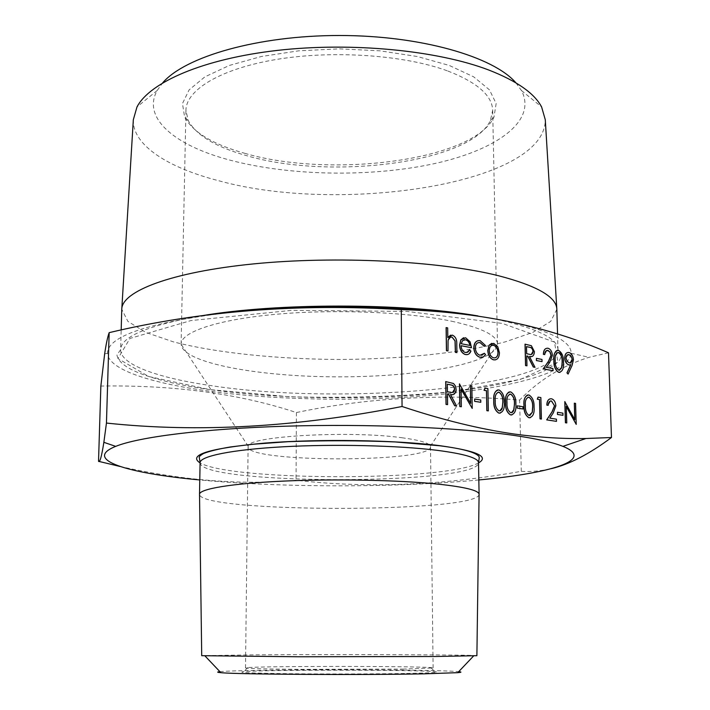 <?xml version="1.0" encoding="UTF-8"?>
<svg xmlns="http://www.w3.org/2000/svg" width="710" height="710" viewBox="0 0 710 710"><rect width="100%" height="100%" fill="white"/><g stroke="black" fill="none" stroke-linecap="round" stroke-linejoin="round"><path stroke-width="0.53" stroke-dasharray="3.55 2.66" d="M564.796 401.62L574.718 419.495M574.23 403.209L575.464 403.413L576.103 424.411M566.296 406.582L566.669 422.956M557.385 412.297L562.808 413.158L562.87 415.332M550.516 400.964L548.12 405.357M550.285 398.789L551.714 398.905C554.128 399.872 555.477 402.188 555.761 405.845L553.099 413.016L549.691 418.163L556.312 419.193L556.374 421.376M538.073 397.13L540.754 397.582L541.313 419.06M527.699 394.964L528.968 395.062C532.5 397.351 534.168 401.39 533.955 407.176C534.426 412.528 533.166 416.051 530.166 417.746M517.137 405.854L522.862 406.768L522.915 409.004M509.354 391.885L510.685 391.982C514.297 394.316 515.992 398.399 515.762 404.247C516.232 409.652 514.936 413.211 511.866 414.933M497.657 389.923L499.023 390.012C502.698 392.373 504.402 396.499 504.162 402.384C504.632 407.815 503.31 411.401 500.204 413.14M484.921 388.184L487.797 388.672L488.223 410.912M474.582 399.047L480.634 400.014L480.679 402.304M459.441 383.897L470.597 403.191M470.304 385.725L471.724 385.965L472.106 408.436M461.074 389.195L461.243 406.768M445.702 381.589L453.45 383.542L455.332 386.009L456.015 389.364C455.98 392.337 454.941 394.086 452.9 394.609M450.477 394.609L456.477 406.031M447.46 394.121L447.495 404.656M569.003 352.506L568.887 352.524C571.497 353.394 572.979 355.808 573.343 359.748L571.949 365.526L567.973 374.09M557.252 350.341L558.371 350.394C561.885 352.577 563.554 356.553 563.385 362.313C563.846 367.381 562.702 370.744 559.959 372.386M546.94 350.376L544.659 354.601M547.942 348.228L547.836 348.255C550.454 349.08 551.936 351.45 552.282 355.364L549.629 362.348L546.221 367.31L552.824 368.561L552.886 370.726M536.325 358.373L541.863 359.446L541.925 361.621M525.027 344.173L531.258 345.726L534.31 351.707L533.672 354.964L531.683 356.526M529.438 356.491L534.896 367.336M526.731 355.958L526.864 365.827M491.755 343.32L493.636 343.392L497.692 346.799L499.325 352.755C499.272 356.624 497.976 359.003 495.447 359.872M478.034 340.667L480.262 340.729L485.285 345.468L484.149 346.267M478.416 342.619C476.366 343.178 475.292 344.971 475.194 347.998C475.567 351.929 477.138 354.361 479.907 355.284L481.744 355.355M484.282 353.314L485.462 354.618L482.276 357.334M461.109 345.743L460.994 345.726C461.243 349.267 462.601 351.521 465.068 352.48L466.79 352.533M469.55 349.932L470.819 351.104L467.428 354.583M463.559 337.738L465.52 337.8L470.02 341.865L471.369 347.731M446.102 327.621L447.557 327.913L447.806 337.463M450.673 335.129L452.146 335.138C455.394 336.513 456.903 339.558 456.672 344.288L456.805 352.648M450.832 337.081L447.966 340.649L447.886 350.971M478.833 479.951C396.384 487.788 282.225 487.788 199.776 479.951M453.104 312.861C474.511 315.284 493.343 318.249 509.611 321.754C551.084 331.268 571.585 341.767 571.106 353.252C568.648 384.119 425.459 403.191 301.786 398.532C202.35 395.594 108.772 377.658 107.503 353.252C107.742 336.318 147.715 322.784 227.44 312.648M119.919 466.434C183.597 480.679 242.305 485.285 296.043 480.244C367.256 488.436 442.33 485.462 521.291 471.316C530.672 471.928 540.656 471.049 551.235 468.671M521.291 471.316L519.622 400.041C441.229 393.624 366.83 397.795 296.416 412.545C239.27 393.704 174.083 384.873 100.855 386.062M296.416 412.545L296.043 480.244M556.835 309.338L550.676 321.435L532.748 332.44L505.129 341.892C461.429 353.074 401.061 359.154 339.3 359.464C277.548 359.154 217.18 353.074 173.471 341.892L145.861 332.44L127.933 321.435L121.774 309.338M133.329 119.724C132.291 145.177 168.172 167.764 218.609 180.713C339.655 214.455 545.555 184.316 545.28 119.724M244.737 153.307C330.31 178.547 473.446 160.797 493.983 117.097L496.148 103.562L489.483 89.868L473.73 76.866L449.297 65.453L417.329 56.516L379.806 50.809L339.3 48.848L298.803 50.809L261.28 56.516L229.312 65.453L204.87 76.866L189.126 89.868L182.461 103.562L184.627 117.097C193.093 132.397 213.133 144.458 244.737 153.307M515.913 82.83L521.451 90.525C537.754 121.463 495.243 150.742 432.319 164.072C368.978 177.438 288.695 175.92 229.126 159.919C175.503 145.612 141.645 118.419 157.159 90.525L162.696 82.83M447.868 71.027C477.306 82.484 492.243 95.601 492.678 110.378L490.379 120.523C470.695 162.954 330.452 180.322 246.787 155.712C215.911 147.103 196.386 135.37 188.23 120.523L185.931 110.378C186.02 89.797 221.05 68.391 277.867 59.214C334.579 50.011 405.33 55.185 447.868 71.027M451.533 321.195C481.886 327.869 497.204 335.484 497.497 344.057L497.497 344.199C496.432 363.058 419.104 376.974 339.3 376.841C259.505 376.974 182.177 363.058 181.112 344.199L181.112 344.057C181.006 332.129 216.985 319.66 275.746 314.308C334.392 308.939 407.673 311.965 451.533 321.195M401.904 437.742C419.619 440.12 429.115 442.942 430.411 446.208L430.508 446.759C432.381 462.867 246.228 462.867 248.101 446.759L248.189 446.208C246.601 436.366 348.947 430.251 401.904 437.742M403.768 669.077L300.907 669.361C265.38 669.051 246.911 668.58 245.5 667.941L247.746 667.604C266.312 666.024 412.297 666.024 430.863 667.604L433.109 667.941L403.768 669.077M406.715 673.444C432.541 672.92 441.904 672.326 434.795 671.651C415.11 669.716 263.499 669.716 243.814 671.651C236.031 672.494 251.091 673.169 288.997 673.692C325.615 674.127 376.158 674.012 406.715 673.444M219.922 671.687C242.314 669.193 436.295 669.193 458.687 671.687M476.889 655.694C476.8 654.753 336.655 654.274 255.591 654.815L201.72 655.694M479.081 494.435C478.096 513.01 200.513 513.01 199.528 494.435M608.505 352.799L588.998 357.316C562.427 365.65 539.298 379.894 519.622 400.041M461.225 343.729L469.913 345.415M464.127 339.735L462.45 340.693L461.109 343.755M492.252 345.282C490.237 345.903 489.199 347.74 489.137 350.793C489.43 354.521 490.858 356.873 493.432 357.849L494.959 357.902M526.5 346.649L526.563 353.749L531.346 354.405M557.678 352.506C555.522 353.846 554.67 356.571 555.131 360.689C554.874 365.26 556.116 368.446 558.859 370.238L559.595 370.238M566.03 358.133L567.281 361.692L570.21 362.925M568.062 354.618L565.914 358.151M447.318 384.19L447.309 391.769L452.581 392.355M498.074 392.195C495.651 393.624 494.675 396.535 495.145 400.919C494.834 405.472 496.05 408.765 498.802 410.806L499.867 410.877M509.771 394.148C507.375 395.559 506.416 398.452 506.887 402.81C506.585 407.327 507.792 410.602 510.508 412.616L511.537 412.688M528.098 397.201C525.755 398.594 524.823 401.452 525.293 405.774C525.009 410.247 526.199 413.477 528.861 415.457L529.846 415.527M478.531 462.911C446.759 481.282 231.85 481.282 200.078 462.911M478.016 315.941L498.997 319.899C538.144 328.836 557.811 338.776 557.989 349.719L561.681 354.982L559.755 359.881C557.891 362.677 552.433 366.493 543.39 371.339C521.699 380.684 486.332 387.988 444.513 392.612C370.434 400.36 279.429 399.304 209.991 389.639L288.961 396.712C346.613 398.328 402.02 396.562 455.172 391.405L520.599 379.317L557.936 362.1L554.439 342.087L502.307 323.414L407.016 311.415L292.058 310.323L190.937 320.565L129.992 338.421L117.922 358.559L148.701 376.513L209.982 389.639C180.864 385.512 157.576 380.098 140.118 373.416C125.865 367.807 118.135 361.665 116.928 354.982L120.62 349.719C121.028 336.664 147.84 325.384 201.036 315.87M557.545 334.161L557.989 349.719C555.877 388.113 339.762 405.481 212.077 385.77C158.791 378.173 120.274 364.878 120.62 349.719L121.179 330.017M200.087 462.663C199.421 485.294 479.188 485.294 478.522 462.663M121.809 308.646L121.774 309.294M556.8 308.646L556.835 309.294M497.497 344.057L492.678 110.378M181.112 344.057L185.931 110.378M430.411 446.208L497.497 344.199M248.189 446.208L181.112 344.199M433.109 667.941L430.508 446.759M245.5 667.941L248.101 446.759M157.159 90.525L136.986 106.953M521.451 90.525L541.615 106.953M247.746 667.604L243.814 671.651M430.863 667.604L434.795 671.651M490.379 120.523L493.983 117.097M188.23 120.523L184.627 117.097M107.503 353.252L104.654 353.899M571.106 353.252L588.998 357.316"/><path stroke-width="1.06" d="M574.337 403.191L575.57 403.395L576.218 424.394L566.287 406.342L566.775 422.938L565.409 422.769L564.796 401.62L574.843 419.716L574.337 403.191L574.718 419.495M576.218 424.394L566.296 406.582M557.448 414.471L557.501 412.279L562.915 413.14L562.977 415.314L557.448 414.471L557.501 412.279M556.489 421.358L546.789 419.867L552.096 411.88L554.608 405.783L551.404 400.964C549.407 400.875 548.351 402.33 548.226 405.339L546.94 405.126C547.073 400.83 548.564 398.718 551.404 398.789L551.83 398.887C554.235 399.854 555.584 402.171 555.868 405.827L553.214 412.998L549.797 418.146L556.427 419.175L556.489 421.358L546.673 419.885L551.99 411.898L554.492 405.8L551.581 401.043L550.516 400.964M548.226 405.339L546.833 405.144C546.869 401.549 548.014 399.428 550.285 398.789M537.284 399.189L538.073 397.13L540.86 397.556L541.419 419.051L540.008 418.864L539.511 399.561L537.284 399.189L538.189 397.112M530.166 417.746L528.737 417.658C525.285 415.306 523.696 411.276 523.962 405.57C523.439 400.138 524.681 396.597 527.699 394.964M517.182 408.09L517.244 405.836L522.968 406.75L523.022 408.987L517.182 408.09L517.244 405.836M511.866 414.933L510.375 414.844C506.842 412.457 505.227 408.374 505.52 402.597C504.996 397.121 506.274 393.544 509.354 391.885M500.204 413.14L498.66 413.051C495.083 410.628 493.45 406.519 493.761 400.706C493.237 395.195 494.542 391.601 497.657 389.923M484.051 390.314L484.921 388.184L487.903 388.645L488.338 410.895L486.829 410.691L486.448 390.713L484.051 390.314L485.036 388.166M474.617 401.345L474.688 399.029L480.741 399.996L480.785 402.286L474.617 401.345L474.688 399.029M470.41 385.707L471.83 385.947L472.221 408.419L461.074 388.965L461.349 406.741L459.796 406.546L459.441 383.897L470.712 403.395L470.41 385.707L470.597 403.191M472.221 408.419L461.074 389.195M447.602 404.629L446.022 404.425L445.702 381.589L453.557 383.524L455.438 385.991L456.131 389.346C455.714 393.651 453.823 395.39 450.459 394.565L456.592 406.014L454.791 405.738L448.649 394.272L447.451 394.086L447.602 404.629L446.128 404.407L445.818 381.572M452.9 394.609L450.477 394.609M456.592 406.014L454.675 405.756L448.542 394.298L447.46 394.121M568.089 374.072L567.059 372.848L570.654 365.109L569.047 364.949C566.553 364.07 565.133 361.745 564.787 357.991C564.947 354.095 566.349 352.267 569.003 352.506C571.603 353.376 573.085 355.781 573.458 359.73L572.056 365.508L568.089 374.072L566.953 372.865L570.547 365.135L568.932 364.967C566.447 364.088 565.027 361.763 564.672 358.009C564.841 354.121 566.243 352.293 568.887 352.524M559.959 372.386L558.637 372.333C555.22 370.079 553.631 366.12 553.862 360.449C553.347 355.293 554.474 351.92 557.252 350.341M553.001 370.7L543.319 368.88L548.626 361.186L551.129 355.257L550.108 352L547.934 350.376C545.946 350.216 544.889 351.619 544.765 354.583L543.487 354.325C543.611 350.092 545.102 348.06 547.942 348.228C550.561 349.054 552.043 351.423 552.389 355.337L549.735 362.331L546.327 367.283L552.939 368.543L553.001 370.7L543.212 368.907L548.51 361.204L551.013 355.275L549.726 351.654L546.94 350.376M544.765 354.583L543.372 354.352C543.505 350.119 544.996 348.086 547.836 348.255M536.387 360.556L536.441 358.355L541.978 359.429L542.032 361.603L536.387 360.556L536.441 358.355M526.971 365.81L525.542 365.579L525.027 344.173L531.364 345.699L534.426 351.681C534.097 355.71 532.429 357.29 529.42 356.438L535.003 367.318L533.396 367.017L527.796 356.127L526.731 355.923L526.971 365.81L525.657 365.561L525.134 344.146M531.683 356.526L529.438 356.491M535.003 367.318L533.29 367.034L527.69 356.145L526.731 355.958M495.447 359.872L493.343 359.784C489.998 358.488 488.134 355.399 487.752 350.518L489.181 345.131L491.755 343.32M484.255 346.24L480.066 342.611C477.182 342.247 475.593 344.03 475.301 347.971C475.673 351.911 477.244 354.343 480.013 355.257L484.389 353.287L485.569 354.601L483.315 356.988L479.853 357.201C476.339 355.976 474.36 352.87 473.889 347.882C474.245 342.628 476.321 340.214 480.137 340.649L485.4 345.442L484.149 346.267L480.164 342.681L478.416 342.619M481.744 355.355L484.389 353.287M482.276 357.334L479.747 357.228C476.233 355.994 474.245 352.888 473.783 347.9C473.898 343.844 475.309 341.439 478.034 340.667M466.79 352.533L469.55 349.932L470.934 351.077C469.834 353.82 468.076 354.973 465.662 354.556L465.219 354.45C461.82 353.101 459.973 349.959 459.663 345.042L460.923 339.859L465.627 337.774L470.127 341.838L471.476 347.705L461.101 345.699C461.349 349.24 462.707 351.494 465.183 352.462L467.917 352.116L469.656 349.906M467.428 354.583L465.112 354.476C461.713 353.118 459.858 349.986 459.556 345.06L460.817 339.886L463.559 337.738M471.476 347.705L461.109 345.743M456.912 352.621L455.465 352.355L455.128 340.889L452.03 337.072C450.007 336.868 448.684 338.058 448.072 340.623L447.992 350.944L446.43 350.696L446.102 327.621L447.673 327.887L447.806 337.605L452.261 335.111C455.5 336.487 457.009 339.54 456.778 344.261L456.912 352.621L455.358 352.373L455.012 340.915L452.057 337.126L450.832 337.081M447.806 337.463L450.673 335.129M611.47 437.511L585.954 438.505C563.474 438.957 539.6 437.466 514.324 434.041C479.587 429.044 442.161 419.867 402.055 406.493L401.265 309.604C478.655 311.788 547.738 326.183 608.505 352.799L611.47 437.511C589.247 454.08 569.172 464.464 551.235 468.671M199.776 479.951C127.756 473.313 82.333 459.832 115.695 446.368C138.654 437.032 202.98 428.733 285.242 426.204C367.452 423.684 457.772 427.473 512.132 435.15C535.802 438.523 552.726 442.259 562.915 446.368C596.276 459.832 550.853 473.313 478.833 479.951M227.44 312.648C295.484 305.007 385.486 305.096 453.104 312.861M402.055 406.493C296.256 427.305 197.726 432.825 106.456 423.062L109.162 332.653C107.618 336.868 106.109 343.951 104.654 353.899L100.855 386.062L98.53 461.322L119.919 466.434M121.179 330.017L121.774 309.294C121.703 291.384 170.817 272.099 253.568 263.898C336.123 255.671 439.241 260.978 498.074 275.622C536.973 285.722 556.569 296.94 556.835 309.294L557.545 334.161M556.8 308.646L545.28 119.724L541.615 106.953C534.381 93.267 516.791 80.967 488.835 70.05C437.502 50.401 351.752 41.925 277.477 50.392C203.104 58.85 149.774 82.316 136.986 106.953L133.329 119.724L121.809 308.646M162.696 82.83C185.159 56.631 257.978 35.447 339.3 35.5C420.631 35.447 493.45 56.631 515.913 82.83M458.687 671.687C461.961 672.006 461.642 672.343 457.746 672.672L424.065 673.834C361.106 675.139 235.294 674.349 220.863 672.672C216.958 672.343 216.648 672.006 219.922 671.687M201.72 655.694L298.67 656.768L435.94 656.493L476.889 655.694M199.528 494.435L199.519 494.249C199.501 488.95 231.433 483.474 282.962 481.123C334.392 478.762 398.594 480.049 437.591 484.069C464.899 487.007 478.726 490.406 479.09 494.249L479.081 494.435M106.456 423.062L103.855 442.321C101.619 456.583 99.844 462.911 98.53 461.322M109.162 332.653C199.776 311.024 297.144 303.339 401.265 309.604M447.992 350.944L446.43 350.696M446.537 350.669L446.217 327.594M461.225 343.729L470.029 345.442C469.346 342.229 467.846 340.33 465.529 339.735L462.556 340.667L461.225 343.729M469.913 345.415C469.221 342.229 467.721 340.347 465.414 339.762L464.127 339.735M489.297 345.113L493.743 343.365L497.799 346.773L499.441 352.728C499.219 357.707 497.355 360.077 493.841 359.855L493.459 359.766C490.104 358.461 488.24 355.373 487.859 350.491L489.181 345.131M493.548 345.273C490.858 345.131 489.43 346.959 489.243 350.775C489.536 354.503 490.965 356.855 493.539 357.822L493.796 357.884C496.476 358.062 497.905 356.26 498.074 352.48C497.763 348.672 496.29 346.276 493.654 345.3L492.252 345.282M498.074 352.48L497.967 352.506C497.648 348.69 496.175 346.294 493.539 345.317L493.432 345.291M494.959 357.902C496.92 357.281 497.923 355.479 497.967 352.506M526.5 346.604L526.678 353.722L529.349 354.281C531.488 355.071 532.74 354.121 533.121 351.414C532.713 348.823 531.577 347.438 529.713 347.261L526.5 346.604M531.346 354.405L533.015 351.441C532.606 348.841 531.471 347.456 529.607 347.279L526.5 346.649M542.032 361.603L536.494 360.538M558.983 372.368L558.752 372.315C555.327 370.061 553.738 366.103 553.969 360.431C553.401 354.397 554.865 351.033 558.362 350.349L558.486 350.376C562 352.559 563.669 356.526 563.491 362.286C564.006 368.295 562.506 371.649 558.983 372.368L558.876 372.386M555.238 360.671C554.989 365.242 556.232 368.428 558.965 370.221L561.867 367.194L562.24 362.038C562.427 357.503 561.166 354.325 558.459 352.497C555.797 353.225 554.723 355.95 555.238 360.671M558.459 352.497L557.678 352.506M559.595 370.238L561.752 367.212L562.134 362.056C562.311 357.52 561.051 354.343 558.353 352.515M569.376 362.899C571.151 363.13 572.1 361.949 572.216 359.358L571.159 356.163L569.003 354.618C567.201 354.388 566.207 355.559 566.03 358.133L567.121 361.319L569.376 362.899M570.21 362.925L572.109 359.384L571.878 357.902L570.494 355.524L568.062 354.618M447.318 384.145L447.424 391.742L450.415 392.257C452.794 393.047 454.214 391.991 454.675 389.098L454.151 386.941L452.865 385.441L447.318 384.145M452.581 392.355L454.569 389.124L453.832 386.586L452.137 385.157L447.318 384.19M461.349 406.741L459.796 406.546M459.903 406.519L459.556 383.879M480.785 402.286L474.733 401.327M488.338 410.895L486.936 410.673L486.448 390.713M486.554 390.695L484.158 390.296M499.245 413.131L498.775 413.034C495.198 410.611 493.565 406.502 493.867 400.688C493.308 394.334 494.941 390.74 498.766 389.914L499.139 389.994C502.804 392.355 504.517 396.473 504.269 402.366C504.783 408.676 503.106 412.27 499.245 413.131L499.139 413.149M495.252 400.901C494.941 405.454 496.166 408.747 498.908 410.788L500.772 410.522L502.077 408.791L502.902 402.135C503.141 397.556 501.872 394.263 499.112 392.248L498.855 392.177C495.935 393.029 494.737 395.931 495.252 400.901M498.855 392.177L498.074 392.195M499.867 410.877L502.334 407.602L502.795 402.153C503.026 397.573 501.766 394.281 498.997 392.266L498.748 392.204M510.943 414.924L510.481 414.826C506.958 412.439 505.342 408.356 505.635 402.579C505.067 396.278 506.665 392.71 510.437 391.885L510.792 391.955C514.413 394.29 516.108 398.381 515.868 404.23C516.383 410.495 514.741 414.063 510.943 414.924L510.836 414.942M506.993 402.792C506.691 407.309 507.898 410.584 510.614 412.599L512.159 412.492L513.561 410.975L514.528 404.008C514.75 399.455 513.499 396.189 510.765 394.192L510.525 394.13C507.659 394.973 506.478 397.857 506.993 402.792M510.525 394.13L509.771 394.148M511.537 412.688L513.969 409.43L514.413 404.025C514.644 399.473 513.392 396.207 510.659 394.21L510.419 394.148M523.022 408.987L517.297 408.072M529.287 417.737L528.843 417.64C525.391 415.288 523.803 411.259 524.078 405.552C523.51 399.322 525.054 395.789 528.728 394.964L529.074 395.044C532.615 397.334 534.275 401.372 534.062 407.158C534.577 413.353 532.988 416.877 529.287 417.737L529.172 417.755M525.4 405.756C525.125 410.229 526.314 413.46 528.968 415.439L532.331 412.288L532.748 406.936C532.962 402.437 531.728 399.206 529.057 397.245L528.826 397.192C526.03 398.026 524.885 400.884 525.4 405.756M528.826 397.192L528.098 397.201M529.846 415.527L532.225 412.306L532.642 406.954C532.846 402.455 531.612 399.224 528.941 397.263L528.719 397.209M541.419 419.051L540.124 418.847L539.511 399.561M539.627 399.544L537.39 399.171M562.977 415.314L557.563 414.462M566.775 422.938L565.409 422.769M565.524 422.752L564.903 401.603M200.078 462.911C187.564 454.897 209.21 448.285 265.016 443.067C319.456 438.771 395.772 439.987 440.093 445.711C476.809 450.868 489.616 456.601 478.531 462.911M201.036 315.87C276.749 302.788 402.508 302.824 478.016 315.941M437.165 450.326C398.274 445.472 334.233 443.927 282.997 446.794C231.655 449.643 199.918 456.264 200.087 462.663L199.341 457.63C198.649 456.956 200.051 455.58 203.548 453.486C209.645 451.125 218.609 448.951 230.439 446.963L251.509 444.353L287.958 441.7C323.884 440.386 359.597 440.466 395.097 441.931L439.756 445.782C462.041 448.613 475.088 452.119 478.895 456.308L479.268 457.63L478.522 462.663C478.265 458.003 464.482 453.894 437.165 450.326M476.889 655.712L479.09 494.249M201.72 655.712L199.519 494.249M479.09 494.293L478.522 462.663M199.519 494.293L200.087 462.663M457.746 672.672L473.614 655.942M220.863 672.672L204.995 655.942M562.915 446.368L585.954 438.505M115.695 446.368L103.855 442.321"/></g></svg>

